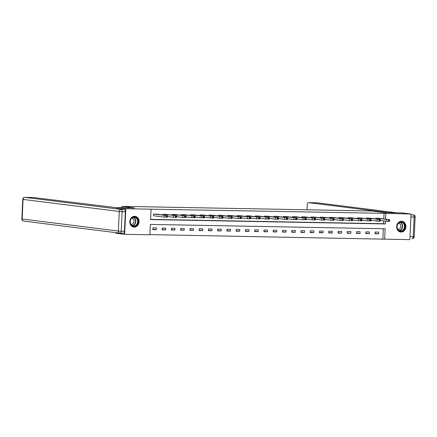 <?xml version="1.0" encoding="UTF-8"?>
<svg xmlns="http://www.w3.org/2000/svg" width="437" height="437" viewBox="0 0 437 437"><rect width="100%" height="100%" fill="white"/><g stroke="black" fill="none" stroke-linecap="round" stroke-linejoin="round"><path stroke-width="0.66" d="M134.689 216.293A5.413 4.621 -82.9 0 1 135.104 216.326A5.413 4.621 -82.9 0 1 139.048 222.023A5.413 4.621 -82.9 0 1 134.175 227.093A5.413 4.621 -82.9 0 1 133.76 227.065A5.413 4.621 -82.9 0 1 129.822 221.362A5.413 4.621 -82.9 0 1 134.689 216.293M401.532 221.259A5.413 4.621 -82.9 0 1 401.953 221.291A5.413 4.621 -82.9 0 1 405.891 226.989A5.413 4.621 -82.9 0 1 401.024 232.058A5.413 4.621 -82.9 0 1 400.603 232.031A5.413 4.621 -82.9 0 1 396.665 226.328A5.413 4.621 -82.9 0 1 401.532 221.259M116.848 208.553L116.898 207.597L134.585 207.925L122.065 206.357L371.936 211.005L384.456 212.573L402.138 212.906L411.08 214.026L409.873 239.634L384.647 239.165L385.139 228.786L150.344 224.416L149.853 234.8L124.627 234.33L125.834 208.717L151.06 209.186L150.574 219.571L385.368 223.941L385.5 221.133M149.864 234.609L384.647 239.165M115.712 232.642L115.69 233.205L124.627 234.33M122.065 206.357L121.999 207.69M382.861 238.941L383.342 228.753M378.671 232.107L375.11 232.042L375.028 233.773L378.589 233.839L378.671 232.107M369.412 231.938L365.851 231.872L365.769 233.604L369.331 233.669L369.412 231.938M360.154 231.763L356.592 231.697L356.51 233.429L360.072 233.495L360.154 231.763M350.895 231.594L347.333 231.528L347.251 233.26L350.813 233.325L350.895 231.594M341.636 231.419L338.074 231.353L337.992 233.085L341.554 233.15L341.636 231.419M332.377 231.249L328.815 231.184L328.733 232.91L332.295 232.981L332.377 231.249M323.118 231.075L319.556 231.009L319.474 232.741L323.036 232.806L323.118 231.075M313.859 230.905L310.297 230.84L310.215 232.566L313.777 232.637L313.859 230.905M304.6 230.731L301.038 230.665L300.956 232.397L304.518 232.462L304.6 230.731M295.341 230.561L291.779 230.496L291.697 232.222L295.259 232.287L295.341 230.561M286.082 230.386L282.521 230.321L282.439 232.052L286 232.118L286.082 230.386M276.823 230.217L273.262 230.146L273.18 231.878L276.741 231.943L276.823 230.217M267.564 230.042L264.003 229.977L263.921 231.708L267.482 231.774L267.564 230.042M258.305 229.873L254.744 229.802L254.662 231.534L258.223 231.599L258.305 229.873M249.046 229.698L245.485 229.633L245.403 231.364L248.964 231.43L249.046 229.698M239.787 229.523L236.226 229.458L236.144 231.189L239.705 231.255L239.787 229.523M230.528 229.354L226.967 229.288L226.885 231.02L230.446 231.086L230.528 229.354M221.269 229.179L217.708 229.114L217.626 230.845L221.188 230.911L221.269 229.179M212.011 229.01L208.449 228.944L208.367 230.67L211.929 230.741L212.011 229.01M202.752 228.835L199.19 228.77L199.108 230.501L202.67 230.567L202.752 228.835M193.493 228.666L189.931 228.6L189.849 230.326L193.411 230.397L193.493 228.666M184.234 228.491L180.672 228.425L180.59 230.157L184.152 230.223L184.234 228.491M174.975 228.322L171.413 228.256L171.331 229.982L174.893 230.048L174.975 228.322M165.716 228.147L162.154 228.081L162.072 229.813L165.634 229.878L165.716 228.147M156.457 227.977L152.895 227.906L152.813 229.638L156.375 229.704L156.457 227.977M383.806 218.861L384.068 213.332L151.06 209.186M150.579 219.379L383.577 223.717L383.713 220.903M379.321 218.298L375.76 218.2L375.733 218.839M370.063 218.123L366.501 218.03L366.474 218.664M360.804 217.954L357.242 217.855L357.215 218.489M351.545 217.779L347.983 217.681L347.956 218.32M342.286 217.61L338.724 217.511L338.697 218.145M333.027 217.435L329.465 217.336L329.438 217.976M323.768 217.265L320.206 217.167L320.179 217.801M314.509 217.091L310.947 216.992L310.92 217.631M305.25 216.921L301.688 216.823L301.661 217.457M295.991 216.747L292.429 216.648L292.402 217.287M286.732 216.577L283.171 216.479L283.143 217.113M277.473 216.402L273.912 216.304L273.884 216.943M268.214 216.233L264.653 216.135L264.625 216.768M258.955 216.058L255.394 215.96L255.366 216.599M249.696 215.883L246.135 215.791L246.107 216.424M240.437 215.714L236.876 215.616L236.849 216.255M231.178 215.539L227.617 215.441L227.59 216.08M221.92 215.37L218.358 215.272L218.331 215.905M212.661 215.195L209.099 215.097L209.072 215.736M203.402 215.026L199.84 214.928L199.813 215.561M194.143 214.851L190.581 214.753L190.554 215.392M184.884 214.682L181.322 214.583L181.295 215.217M175.625 214.507L172.063 214.409L172.036 215.048M166.366 214.338L162.804 214.239L162.777 214.873M157.107 214.163L153.545 214.064L153.463 215.796L153.764 215.802M116.898 207.597L125.834 208.717M384.068 213.332L411.08 214.026M385.598 219.084L385.855 213.556M383.577 223.717L385.368 223.941M375.044 233.396L378.589 233.839M365.785 233.221L369.331 233.669M356.526 233.052L360.072 233.495M347.268 232.877L350.813 233.325M338.009 232.708L341.554 233.15M328.75 232.533L332.295 232.981M319.491 232.364L323.036 232.806M310.232 232.189L313.777 232.637M300.973 232.02L304.518 232.462M291.714 231.845L295.259 232.287M282.455 231.676L286 232.118M273.196 231.501L276.741 231.943M263.937 231.326L267.482 231.774M254.678 231.157L258.223 231.599M245.419 230.982L248.964 231.43M236.16 230.812L239.705 231.255M226.901 230.638L230.446 231.086M217.642 230.468L221.188 230.911M208.383 230.294L211.929 230.741M199.125 230.124L202.67 230.567M189.866 229.949L193.411 230.397M180.607 229.78L184.152 230.223M171.348 229.605L174.893 230.048M162.089 229.436L165.634 229.878M152.83 229.261L156.375 229.704M379.026 218.26L388.93 219.631L376.055 218.205M380.294 220.477L386.357 221.237L386.434 219.505M387.581 219.39L383.806 219.106L387.581 219.445M389.602 219.603L389.52 221.335L386.357 221.237M399.178 222.542A4.681 3.999 -82.9 0 1 404.575 224.35A4.681 3.999 -82.9 0 1 402.805 230.709A4.681 3.999 -82.9 0 1 397.413 228.895A4.681 3.999 -82.9 0 1 399.178 222.542M402.493 230.381A4.337 3.704 97.1 0 0 404.482 225.738A4.337 3.704 97.1 0 0 401.352 222.296A4.337 3.704 97.1 0 0 399.134 222.821A4.337 3.704 97.1 0 0 397.146 227.464A4.337 3.704 97.1 0 0 400.276 230.905A4.337 3.704 97.1 0 0 402.493 230.381M397.85 229.338A3.086 2.638 97.1 0 0 399.396 228.966A3.086 2.638 97.1 0 0 400.816 225.678A3.086 2.638 97.1 0 0 398.615 223.214M399.997 231.905A5.375 4.594 97.1 0 0 400.325 231.96A5.375 4.594 97.1 0 0 403.072 231.31A5.375 4.594 97.1 0 0 405.541 225.558A5.375 4.594 97.1 0 0 401.663 221.291A5.375 4.594 97.1 0 0 401.335 221.264M132.335 217.577A4.681 3.999 -82.9 0 1 137.726 219.385A4.681 3.999 -82.9 0 1 135.956 225.743A4.681 3.999 -82.9 0 1 130.565 223.93A4.681 3.999 -82.9 0 1 132.335 217.577M135.645 225.416A4.337 3.704 97.1 0 0 137.633 220.772A4.337 3.704 97.1 0 0 134.509 217.336A4.337 3.704 97.1 0 0 132.291 217.855A4.337 3.704 97.1 0 0 130.302 222.499A4.337 3.704 97.1 0 0 133.427 225.94A4.337 3.704 97.1 0 0 135.645 225.416M131.002 224.378A3.086 2.638 97.1 0 0 132.553 224.001A3.086 2.638 97.1 0 0 133.968 220.712A3.086 2.638 97.1 0 0 131.772 218.249M133.154 226.94A5.375 4.594 97.1 0 0 133.476 226.994A5.375 4.594 97.1 0 0 136.229 226.35A5.375 4.594 97.1 0 0 138.693 220.592A5.375 4.594 97.1 0 0 134.815 216.326A5.375 4.594 97.1 0 0 134.487 216.299M388.236 212.644L308.473 202.642A2.081 1.076 -88.9 0 0 308.413 202.637A2.081 1.076 -88.9 0 0 307.304 204.587L307.058 209.798M116.887 207.75L33.436 197.524L24.953 197.371L121.158 209.432L124.365 209.492L116.854 208.531M124.414 231.293L125.337 211.705L122.131 211.645L121.207 231.233L124.414 231.293A2.081 1.076 91.1 0 1 123.305 233.238A2.081 1.076 91.1 0 1 123.245 233.232L120.159 233.178M124.365 209.492A2.081 1.076 91.1 0 1 125.337 211.705M369.768 218.09L379.671 219.456L366.796 218.036M371.035 220.303L377.098 221.067L377.175 219.336M378.322 219.221L374.547 218.932L378.322 219.27M380.343 219.434L380.261 221.166L377.098 221.067M360.509 217.916L370.412 219.287L357.537 217.861M361.776 220.133L367.839 220.893L367.916 219.161M369.063 219.046L365.288 218.762L369.063 219.101M371.084 219.259L371.002 220.991L367.839 220.893M351.25 217.746L360.563 219.101L348.278 217.686M352.517 219.958L358.58 220.723L358.662 218.992M359.804 218.871L356.029 218.587L359.804 218.926M361.825 219.09L361.743 220.822L358.58 220.723M341.991 217.571L351.894 218.942L339.019 217.517M343.258 219.789L349.321 220.548L349.403 218.817M350.545 218.702L346.77 218.418L350.545 218.757M352.566 218.915L352.484 220.647L349.321 220.548M332.732 217.402L342.045 218.757L329.76 217.342M333.999 219.614L340.062 220.374L340.144 218.647M341.286 218.527L337.511 218.243L341.286 218.582M343.307 218.746L343.225 220.472L340.062 220.374M323.473 217.227L333.376 218.598L320.501 217.173M324.74 219.445L330.804 220.204L330.885 218.473M332.027 218.358L328.253 218.074L332.027 218.413M334.048 218.571L333.966 220.303L330.804 220.204M314.214 217.052L324.117 218.424L311.248 216.998M315.481 219.27L321.545 220.03L321.627 218.303M322.768 218.183L318.994 217.899L322.768 218.238M324.789 218.402L324.707 220.128L321.545 220.03M304.955 216.883L314.858 218.254L301.989 216.828M306.222 219.101L312.286 219.86L312.368 218.129M313.509 218.014L309.735 217.73L313.509 218.068M315.53 218.227L315.448 219.958L312.286 219.86M295.696 216.708L305.6 218.079L292.73 216.654M296.963 218.926L303.027 219.685L303.109 217.959M304.25 217.839L300.476 217.555L304.25 217.894M306.271 218.058L306.19 219.784L303.027 219.685M286.437 216.539L296.341 217.905L283.471 216.484M287.704 218.757L293.768 219.516L293.85 217.784M294.991 217.67L291.217 217.38L294.991 217.724M297.013 217.883L296.931 219.614L293.768 219.516M277.178 216.364L287.082 217.735L274.212 216.31M278.445 218.582L284.509 219.341L284.591 217.61M285.732 217.495L281.958 217.211L285.732 217.55M287.754 217.708L287.672 219.44L284.509 219.341M267.919 216.195L277.823 217.56L264.953 216.14M269.187 218.413L275.25 219.172L275.332 217.44M276.474 217.326L272.699 217.036L276.474 217.38M278.495 217.539L278.413 219.27L275.25 219.172M258.66 216.02L268.564 217.391L255.694 215.965M259.928 218.238L265.991 218.997L266.073 217.265M267.215 217.151L263.44 216.867L267.215 217.205M269.236 217.364L269.154 219.095L265.991 218.997M249.401 215.851L258.715 217.205L246.435 215.796M250.669 218.068L256.732 218.828L256.814 217.096M257.956 216.981L254.181 216.692L257.956 217.031M259.977 217.194L259.895 218.926L256.732 218.828M240.142 215.676L249.456 217.036L237.176 215.621M241.41 217.894L247.473 218.653L247.555 216.921M248.697 216.807L244.922 216.523L248.697 216.861M250.718 217.02L250.636 218.751L247.473 218.653M230.883 215.507L240.197 216.861L227.917 215.452M232.151 217.719L238.214 218.484L238.296 216.752M239.438 216.637L235.663 216.348L239.438 216.686M241.459 216.85L241.377 218.582L238.214 218.484M221.625 215.332L230.938 216.692L218.658 215.277M222.892 217.55L228.955 218.309L229.037 216.577M230.179 216.462L226.404 216.178L230.179 216.517M232.2 216.676L232.118 218.407L228.955 218.309M212.366 215.162L221.679 216.517L209.399 215.102M213.633 217.375L219.696 218.134L219.778 216.408M220.92 216.288L217.145 216.004L220.92 216.342M222.941 216.506L222.859 218.238L219.696 218.134M203.107 214.988L212.42 216.348L200.141 214.933M204.374 217.205L210.437 217.965L210.519 216.233M211.661 216.118L207.886 215.834L211.661 216.173M213.682 216.331L213.6 218.063L210.437 217.965M193.848 214.813L203.161 216.173L190.882 214.758M195.115 217.031L201.178 217.79L201.26 216.064M202.402 215.944L198.627 215.66L202.402 215.998M204.423 216.162L204.341 217.888L201.178 217.79M184.589 214.643L193.902 216.004L181.623 214.589M185.856 216.861L191.919 217.621L192.001 215.889M193.143 215.774L189.368 215.49L193.143 215.829M195.164 215.987L195.082 217.719L191.919 217.621M175.33 214.469L184.643 215.829L172.364 214.414M176.597 216.686L182.661 217.446L182.742 215.72M183.884 215.599L180.11 215.315L183.884 215.654M185.905 215.818L185.823 217.544L182.661 217.446M166.071 214.299L175.98 215.67L163.105 214.245M167.338 216.517L173.402 217.276L173.484 215.545M174.625 215.43L170.851 215.146L174.625 215.485M176.646 215.643L176.564 217.375L173.402 217.276M156.812 214.125L166.126 215.485L153.846 214.07M153.469 215.763L164.143 217.102L164.225 215.37M165.366 215.255L161.592 214.971L165.366 215.31M167.387 215.474L167.305 217.2L164.143 217.102M388.848 221.362L388.93 219.631M388.258 221.351L388.34 219.62M400.401 222.324A4.337 3.704 -82.9 0 1 402.663 226.055A4.337 3.704 -82.9 0 1 400.631 230.146A4.337 3.704 -82.9 0 1 399.358 230.643M399.074 230.501A4.195 3.583 97.1 0 0 400.396 230.004A4.195 3.583 97.1 0 0 402.362 225.984A4.195 3.583 97.1 0 0 400.09 222.395M133.558 217.358A4.337 3.704 -82.9 0 1 135.82 221.089A4.337 3.704 -82.9 0 1 133.782 225.186A4.337 3.704 -82.9 0 1 132.515 225.683M132.225 225.536A4.195 3.583 97.1 0 0 133.553 225.039A4.195 3.583 97.1 0 0 135.514 221.024A4.195 3.583 97.1 0 0 133.241 217.429M410.015 236.608L413.222 236.663L414.145 217.074L410.938 217.02M411.042 214.824L413.331 214.878A2.081 1.781 97.1 0 0 413.167 214.867A2.081 1.076 91.1 0 1 414.145 217.074L415.15 217.042A2.081 2.081 0 0 0 413.331 214.878M396.72 212.803L316.962 202.801L308.473 202.642M316.841 202.801A2.081 1.076 91.1 0 1 316.901 202.795A2.081 1.076 91.1 0 1 316.962 202.801A2.081 1.781 97.1 0 1 317.125 202.812A2.081 2.081 0 0 0 316.901 202.795L308.413 202.637M317.284 202.839A2.081 1.781 97.1 0 0 317.125 202.812L396.801 212.803M413.222 236.663A2.081 1.076 91.1 0 1 412.107 238.613A2.081 2.081 0 0 0 414.227 236.63L413.222 236.663M21.85 218.937A2.081 2.081 0 0 0 23.669 221.1A2.081 1.781 97.1 0 1 22.15 219.003L118.356 231.064L119.279 211.475L23.074 199.414L22.15 219.003L21.85 218.937L22.773 199.348L23.074 199.414A2.081 1.781 97.1 0 1 24.953 197.371A2.081 1.076 -88.9 0 0 24.893 197.366A2.081 1.076 -88.9 0 0 24.762 197.377M120.038 233.172A2.081 1.076 -88.9 0 0 120.099 233.178A2.081 1.076 -88.9 0 0 121.207 231.233L118.356 231.064A2.081 1.781 97.1 0 0 119.875 233.161A2.081 1.781 97.1 0 0 120.038 233.172M121.158 209.432A2.081 1.781 97.1 0 0 119.279 211.475L122.131 211.645A2.081 1.076 -88.9 0 0 121.158 209.432M379.589 221.188L379.671 219.456M378.999 221.177L379.081 219.445M370.33 221.018L370.412 219.287M369.74 221.007L369.822 219.276M361.071 220.843L361.153 219.112M360.481 220.832L360.563 219.101M351.812 220.669L351.894 218.942M351.222 220.658L351.304 218.932M342.553 220.499L342.635 218.768M341.963 220.488L342.045 218.757M333.294 220.324L333.376 218.598M332.704 220.314L332.786 218.587M324.041 220.155L324.117 218.424M323.446 220.144L323.527 218.413M314.782 219.98L314.858 218.254M314.187 219.969L314.269 218.243M305.523 219.811L305.6 218.079M304.928 219.8L305.01 218.068M296.264 219.636L296.341 217.905M295.669 219.625L295.751 217.894M287.005 219.467L287.082 217.735M286.41 219.456L286.492 217.724M277.746 219.292L277.823 217.56M277.151 219.281L277.233 217.55M268.487 219.123L268.564 217.391M267.892 219.112L267.974 217.38M259.228 218.948L259.31 217.216M258.633 218.937L258.715 217.205M249.969 218.779L250.051 217.047M249.374 218.768L249.456 217.036M240.711 218.604L240.792 216.872M240.115 218.593L240.197 216.861M231.452 218.434L231.534 216.703M230.856 218.418L230.938 216.692M222.193 218.26L222.275 216.528M221.597 218.249L221.679 216.517M212.934 218.085L213.016 216.359M212.338 218.074L212.42 216.348M203.675 217.916L203.757 216.184M203.079 217.905L203.161 216.173M194.416 217.741L194.498 216.015M193.82 217.73L193.902 216.004M185.157 217.571L185.239 215.84M184.561 217.56L184.643 215.829M175.898 217.397L175.98 215.67M175.303 217.386L175.384 215.654M166.639 217.227L166.721 215.496M166.044 217.216L166.126 215.485M415.15 217.042L414.227 236.63M22.773 199.348A2.081 2.081 0 0 1 24.893 197.366L33.381 197.524M23.669 221.1L119.875 233.161A2.081 2.081 0 0 0 120.099 233.178L123.305 233.238"/></g></svg>
